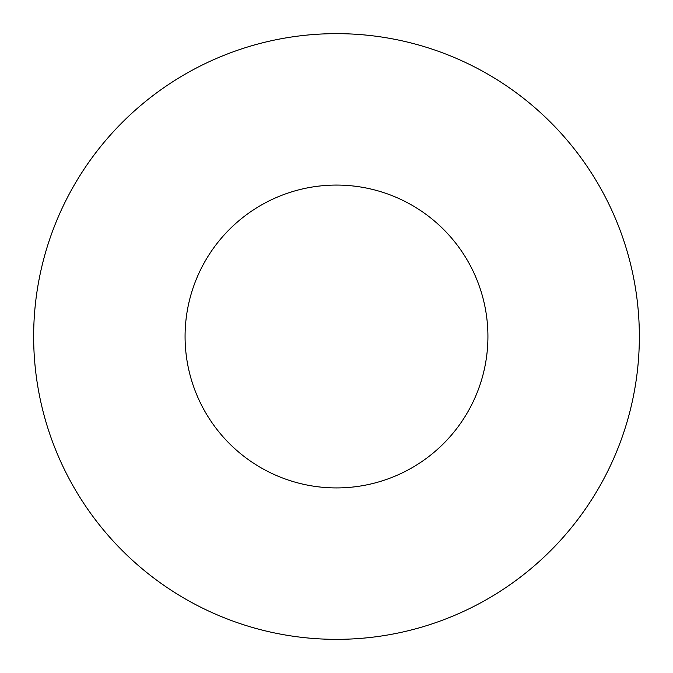 <?xml version="1.0" encoding="UTF-8"?>
<svg xmlns="http://www.w3.org/2000/svg" width="673" height="673" viewBox="0 0 673 673"><rect width="100%" height="100%" fill="white"/><g stroke="black" fill="none" stroke-linecap="round" stroke-linejoin="round"><path stroke-width="1.01" d="M487.925 336.5A151.425 151.425 0 0 0 336.5 185.075A151.425 151.425 0 0 0 185.075 336.5A151.425 151.425 0 0 0 336.5 487.925A151.425 151.425 0 0 0 487.925 336.5M639.35 336.5A302.85 302.85 0 0 0 336.5 33.65A302.85 302.85 0 0 0 33.65 336.5A302.85 302.85 0 0 0 336.5 639.35A302.85 302.85 0 0 0 639.35 336.5"/></g></svg>
